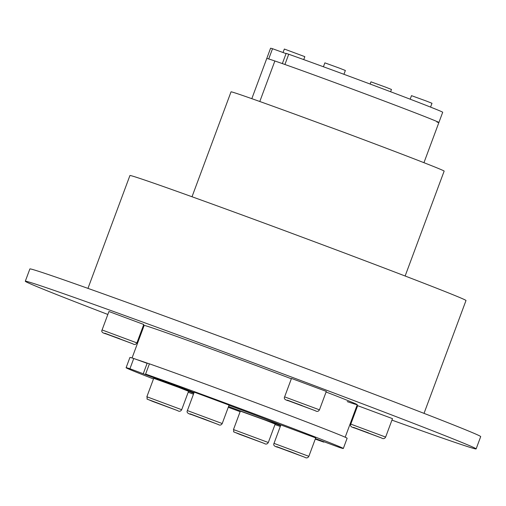<?xml version="1.0" encoding="UTF-8"?>
<svg xmlns="http://www.w3.org/2000/svg" width="506" height="506" viewBox="0 0 506 506"><rect width="100%" height="100%" fill="white"/><g stroke="black" fill="none" stroke-linecap="round" stroke-linejoin="round"><path stroke-width="0.76" d="M385.635 437.07L392.492 418.633L357.66 405.673L350.797 424.117L385.635 437.07C384.604 438.803 383.206 439.088 381.435 437.937L354.757 428.044C351.164 427.209 349.848 425.9 350.797 424.117M368.273 433.085L358.88 429.398L368.355 432.858M319.457 409.835L326.313 391.391L291.475 378.437L284.619 396.875L319.457 409.835C318.426 411.561 317.028 411.846 315.251 410.695L288.578 400.809C284.986 399.968 283.664 398.658 284.619 396.875M302.095 405.844L292.702 402.156L302.177 405.616M136.911 342.91L143.767 324.472L108.935 311.513L102.073 329.956L136.911 342.91C135.88 344.643 134.482 344.928 132.711 343.77L106.032 333.884C102.44 333.049 101.124 331.74 102.073 329.956M119.549 338.925L110.156 335.238L119.631 338.691M424.028 413.364L465.994 300.526A179.282 2.271 -159.6 0 0 334.82 249.369A179.282 2.271 -159.6 0 0 145.753 180.408A179.282 2.271 -159.6 0 0 129.922 175.538L87.955 288.382M137.834 359.918A113.692 1.442 20.4 0 1 142.003 361.316A113.692 1.442 20.4 0 1 147.208 363.112L149.415 363.827A115.874 1.467 20.4 0 1 271.311 408.557A115.874 1.467 20.4 0 1 347.129 438.247L343.321 448.493A115.874 1.467 20.4 0 1 339.488 447.475L315.44 438.601M405.129 276.017L444.148 171.11A113.692 1.442 -159.6 0 0 360.961 138.669A113.692 1.442 -159.6 0 0 241.065 94.938A113.692 1.442 -159.6 0 0 231.027 91.852L192.014 196.758M291.355 378.766A113.692 1.442 -159.6 0 0 154.197 328.533A113.692 1.442 -159.6 0 0 144.153 325.447L132.06 357.963M476.127 448.904L480.7 436.608A240.495 3.049 -159.6 0 0 304.732 367.988A240.495 3.049 -159.6 0 0 51.112 275.479A240.495 3.049 -159.6 0 0 29.873 268.945L25.3 281.241A240.495 3.049 20.4 0 1 46.539 287.775A240.495 3.049 20.4 0 1 300.159 380.284A240.495 3.049 20.4 0 1 476.127 448.904A240.495 3.049 20.4 0 1 454.888 442.37A240.495 3.049 20.4 0 1 391.941 420.119M356.996 407.457A240.495 3.049 20.4 0 1 356.338 407.222M143.217 327.964A240.495 3.049 20.4 0 1 142.565 327.711M107.835 314.46A240.495 3.049 20.4 0 1 25.3 281.241M347.236 401.612A113.692 1.442 -159.6 0 0 357.274 404.699A113.692 1.442 -159.6 0 0 326.085 392.011M194.083 392.574L145.608 374.073A115.874 1.467 20.4 0 1 267.497 418.804A115.874 1.467 20.4 0 1 343.321 448.493M280.843 425.008A52.472 0.664 -159.6 0 0 229.009 405.281M283.486 63.99L284.922 64.49A91.826 1.164 20.4 0 1 380.974 99.796A91.826 1.164 20.4 0 1 438.892 122.509A91.826 1.164 20.4 0 1 436.944 122.041M282.348 63.579L286.137 53.389L288.73 54.243A91.826 1.164 20.4 0 1 384.788 89.549A91.826 1.164 20.4 0 1 442.706 112.262L438.892 122.509A91.826 1.164 -159.6 0 0 371.708 96.311A91.826 1.164 -159.6 0 0 274.866 60.986L259.799 101.504L274.866 60.986A91.826 1.164 -159.6 0 0 266.757 58.494A91.826 1.164 20.4 0 1 268.711 58.962L272.525 48.715L286.054 53.611M430.555 107.108L431.985 103.275L426.077 100.941L411.492 95.653L410.176 99.189M308.85 456.33L315.706 437.886L280.868 424.932L274.012 443.376L308.85 456.33C307.819 458.056 306.415 458.347 304.644 457.19L277.965 447.304C274.378 446.469 273.057 445.16 274.012 443.376M289.849 451.46L299.242 455.147L282.905 449.094L289.849 451.46M343.935 74.306L345.358 70.479L339.456 68.152L324.865 62.858L323.416 66.754M222.223 423.535L229.079 405.091L194.241 392.137L187.384 410.581L222.223 423.535C221.192 425.261 219.794 425.552 218.016 424.395L191.344 414.509C187.751 413.674 186.436 412.365 187.384 410.581M203.222 418.664L212.615 422.352L196.277 416.299L203.222 418.664M153.482 378.943A115.874 1.467 20.4 0 1 126.102 367.71L129.915 357.464A115.874 1.467 20.4 0 1 133.748 358.488L147.126 363.333M126.102 367.71A115.874 1.467 20.4 0 1 129.934 368.735L186.221 389.955A52.472 0.664 -159.6 0 0 185.531 389.81A52.472 0.664 -159.6 0 0 193.817 393.288M315.396 438.715L323.815 442.13A115.874 1.467 20.4 0 1 315.251 439.1M228.554 406.514A52.472 0.664 -159.6 0 0 272.089 422.459L280.628 425.578M280.292 426.476A115.874 1.467 20.4 0 1 275.005 424.54M240.129 411.682A115.874 1.467 20.4 0 1 228.269 407.273M193.469 394.218A115.874 1.467 20.4 0 1 188.2 392.226M251.817 98.676L270.571 48.247A91.826 1.164 20.4 0 1 272.525 48.715M303.739 59.607L304.833 56.659L284.34 49.038L283.056 52.491M181.698 409.715L188.555 391.277L178.517 387.311L153.716 378.317L146.86 396.761C148.207 400.354 144.033 397.621 152.477 401.34L177.492 410.575C179.263 411.732 180.667 411.441 181.698 409.715L146.86 396.761M155.753 402.479L172.091 408.532L155.797 402.352M390.607 91.744L391.454 89.454L385.553 87.127L370.961 81.833L370.139 84.047M268.319 442.51L275.175 424.066L265.144 420.106L240.344 411.112L233.481 429.556C234.828 433.149 230.654 430.416 239.104 434.135L264.119 443.37C265.89 444.527 267.288 444.236 268.319 442.51L233.481 429.556M242.374 435.274L258.718 441.327L242.425 435.147M353.536 427.374L381.379 437.911L353.536 427.374M287.357 400.132L315.194 410.676L287.357 400.132M104.812 333.214L132.654 343.751L104.812 333.214M149.415 363.827L145.608 374.073M288.73 54.243L284.922 64.49M276.744 446.627L304.587 457.171L276.744 446.627M190.123 413.838L217.966 424.376L190.123 413.838M133.748 358.488L129.934 368.735M272.386 421.656L272.089 422.459M177.435 410.556L149.593 400.018L177.435 410.556M264.062 443.351L236.22 432.813L264.062 443.351M345.181 437.222L357.274 404.699M147.208 363.112L143.394 373.352M438.892 122.509L423.952 162.692"/></g></svg>
